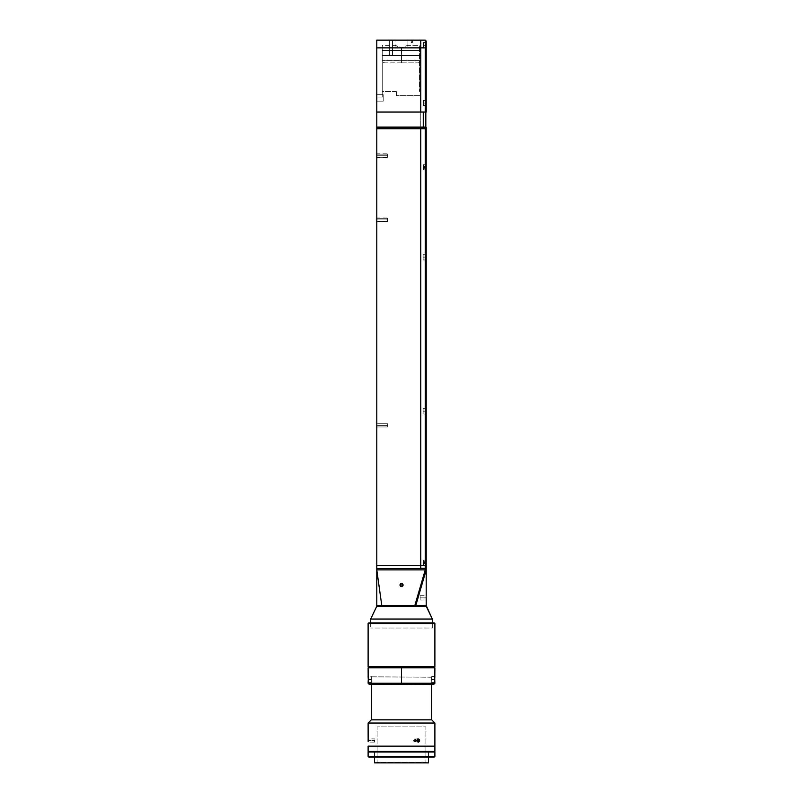 <?xml version="1.0" encoding="UTF-8"?>
<svg xmlns="http://www.w3.org/2000/svg" width="803" height="803" viewBox="0 0 803 803"><rect width="100%" height="100%" fill="white"/><g stroke="black" fill="none" stroke-linecap="round" stroke-linejoin="round"><path stroke-width="0.6" stroke-dasharray="4.01 3.01" d="M420.762 62.313L418.192 62.825L420.762 62.313L420.762 59.01L420.762 62.313M420.762 56.15L420.762 59.01L420.762 56.15M420.762 53.721L420.762 54.875L420.762 53.721M420.762 51.733L420.762 52.667L420.762 51.733M420.762 50.177L420.762 50.9L420.762 50.177M401.5 62.825L418.192 62.825L401.5 62.825L401.5 47.859L401.5 62.825L384.808 62.825A548.82 388.07 90 0 0 382.238 62.313A548.82 388.07 90 0 1 384.808 62.825L401.5 62.825L401.5 47.859L401.5 62.825M382.238 59.01L382.238 62.313L382.238 59.01M382.238 54.875L382.238 56.15L382.238 54.875M382.238 52.667L382.238 53.721L382.238 52.667M382.238 50.9L382.238 51.733L382.238 50.9M382.238 49.575L382.238 50.177L382.238 49.575M432.315 628.026L432.315 622.897L432.315 628.026L370.685 628.026L432.315 628.026M370.685 622.897L370.685 628.026L370.685 622.897M426.212 606.205L376.788 606.205L426.212 606.205M376.788 605.562L426.212 605.562L414.83 605.562L425.259 569.889L426.212 569.889L426.212 568.614L420.762 568.614L425.259 568.614L425.259 569.889L414.83 605.562L381.796 605.562L376.788 569.889L425.259 569.889L376.788 569.889L381.796 605.562L376.788 605.562M432.315 619.043L370.685 619.043L432.315 619.043M387.698 155.712L387.698 154.106L387.698 155.712L376.788 155.712L387.698 155.712L387.698 154.106L387.698 155.712L376.788 155.712L376.788 154.106L376.788 155.712L387.056 155.712L387.056 153.785L387.056 155.712L376.788 155.712L376.788 153.785L376.788 155.712L387.698 155.712L376.788 155.712L376.788 154.106L376.788 155.712L387.698 155.712L387.698 157.318L387.698 155.712L376.788 155.712L376.788 157.318L376.788 155.712L387.056 155.712L376.788 155.712L376.788 157.639L376.788 153.785L376.788 157.318L376.788 154.106L376.788 157.318L376.788 154.106L376.788 155.712L387.698 155.712L387.698 157.318L387.698 155.712M387.698 425.349L387.698 423.743L387.698 425.349L376.788 425.349L387.698 425.349L387.698 423.743L387.698 425.349L376.788 425.349L376.788 423.743L376.788 425.349L387.698 425.349L376.788 425.349L376.788 423.743L376.788 425.349L387.698 425.349L387.698 426.955L387.698 425.349L376.788 425.349L376.788 426.955L376.788 425.349L387.698 425.349L387.698 426.955L387.698 425.349M383.202 97.926L383.202 94.724L383.202 97.926L376.788 97.926L383.202 97.926L383.202 94.724L383.202 97.926L376.788 97.926L376.788 94.724L376.788 97.926L383.202 97.926L376.788 97.926L376.788 94.724L376.788 97.926L383.202 97.926L383.202 101.138L383.202 97.926L376.788 97.926L376.788 101.138L376.788 97.926L383.202 97.926L383.202 101.138L383.202 97.926M387.056 219.912L387.056 217.984L387.056 219.912L376.788 219.912L387.056 219.912L376.788 219.912L376.788 217.984L376.788 219.912L387.698 219.912L387.698 218.306L387.698 219.912L376.788 219.912L376.788 218.306L376.788 219.912L387.698 219.912L387.698 218.306L387.698 219.912L376.788 219.912L376.788 218.306L376.788 219.912L387.698 219.912L376.788 219.912L376.788 221.518L376.788 219.912L387.698 219.912L387.698 221.518L387.698 219.912L376.788 219.912L376.788 221.518L376.788 219.912L387.056 219.912L387.056 221.839L387.056 219.912M389.425 55.598L389.304 40.15L392.516 40.15L392.516 55.558L390.91 55.819L392.516 55.558L389.304 55.558L389.304 40.15L392.516 40.15L392.516 55.558L392.516 40.15L389.304 40.15L389.425 55.598M420.12 597.854L420.12 595.675L420.12 597.854L426.142 597.854L420.12 597.854L426.142 597.854L420.12 597.854L420.12 600.042L420.12 597.854M420.12 595.675L426.212 595.675L426.212 600.042L420.12 600.042M376.788 127.466L420.762 127.466L420.762 568.614L420.762 128.721L376.788 128.721L376.788 128.109L420.762 128.109L420.762 127.466L420.762 559.34L420.762 127.466L376.788 127.466L420.762 127.466L376.788 127.466L376.788 128.109L420.762 128.109L420.762 128.721L376.788 128.721L376.788 565.523L420.762 565.523L376.788 565.523L376.788 568.614L420.762 568.614L376.788 568.614L376.788 112.059L420.762 112.059L376.788 112.059L420.762 112.059L420.762 47.859L376.788 47.859L376.788 127.075L376.788 112.059L376.788 127.075L376.788 112.059L423.261 112.059L376.788 112.059L420.762 112.059L420.762 127.075L420.762 112.059L425.259 112.059L425.259 40.15L426.212 41.114L425.259 40.15L425.259 47.859L426.212 47.859L376.788 47.859L376.788 40.15L420.762 40.15L420.762 112.059L424.546 112.059L420.762 112.059L420.762 40.15L420.762 47.859L425.259 47.859L425.259 112.059L420.762 112.059M426.212 595.675L426.202 599.871M426.212 569.889L415.773 605.562C429.545 605.562 429.545 605.562 415.773 605.562L426.212 569.889M426.142 597.854L426.192 599.67M396.361 91.512L382.238 91.512L382.238 60.697L420.762 60.697L420.762 95.687L396.361 95.687L396.361 91.512L396.361 95.687L420.762 95.687L420.762 60.697L382.238 60.697L382.238 96.651L382.238 59.693L382.238 91.512L396.361 91.512M382.238 55.558L420.762 55.558L420.762 50.418L382.238 50.418L382.238 55.558L420.762 55.558L420.762 50.418L382.238 50.418L382.238 59.693L382.238 45.289L395.377 45.289L401.5 47.939L407.623 45.289L420.762 45.289L420.762 50.418L382.238 50.418L420.762 50.418L420.762 45.289L407.623 45.289L402.564 47.779L399.934 47.618L395.076 45.289L395.076 40.15L407.924 40.15L395.206 40.15L407.924 40.15L407.924 49.134L407.924 40.15L407.924 45.289L407.924 40.15L395.076 40.15L395.076 49.134L395.076 45.289L395.076 49.134L395.076 45.289L401.5 47.939L407.623 45.289L401.5 47.939L395.377 45.289L382.238 45.289L382.238 55.558M392.516 55.558L392.516 40.15L389.304 40.15L389.304 55.558L392.516 55.558M425.831 127.075L425.831 112.059L423.261 112.059L423.261 127.075L423.261 112.059L425.831 112.059L425.831 127.075L376.788 127.075L376.788 40.15L420.762 40.15M413.696 40.15L410.484 40.15L413.696 40.15M392.516 40.15L389.304 40.15L392.516 40.15M382.238 47.487L382.238 50.418L382.238 47.487M420.762 45.289L420.762 127.075L420.762 45.289M420.762 257.151L420.762 258.175L420.762 257.151M420.762 411.226L420.762 412.26L420.762 411.226M420.762 562.742L420.762 561.719L420.762 562.742M420.762 167.265L420.762 168.299L420.762 167.265M400.366 583.881L399.924 585.337L400.888 586.501L402.393 586.351L403.076 584.704M402.634 583.881L402.112 583.53M415.773 605.562L381.766 605.562C375.152 605.562 375.152 605.562 381.796 605.562C375.152 605.562 375.152 605.562 381.796 605.562M410.323 605.562L413.535 605.562L410.323 605.562M383.202 605.562L419.798 605.562L383.202 605.562M379.026 605.562L381.525 605.562L379.026 605.562M387.698 219.912L387.698 221.518L387.698 219.912M387.056 155.712L387.056 157.639L387.056 155.712M376.788 219.912L376.788 217.984L376.788 219.912M376.788 97.926L376.788 101.138L376.788 97.926M376.788 425.349L376.788 426.955L376.788 425.349M376.788 155.712L376.788 157.318L376.788 155.712M423.131 257.151L423.131 254.32L423.131 257.151L426.212 257.151L423.131 257.151L423.131 254.32L423.131 257.151L426.212 257.151L426.212 254.32L426.212 257.151L423.131 257.151L423.131 254.32L423.131 259.971L423.131 255.605L423.131 258.686L423.131 257.151L426.212 257.151L426.212 254.32L426.212 257.151L423.131 257.151L423.131 254.32L423.131 259.971L423.131 255.605L423.131 258.686L423.131 257.151L426.212 257.151L426.212 259.971L426.212 257.151L423.131 257.151L423.131 259.971L423.131 257.151M423.131 411.226L423.131 408.406L423.131 411.226L426.212 411.226L423.131 411.226L423.131 408.406L423.131 411.226L426.212 411.226L426.212 408.406L426.212 411.226L423.131 411.226L423.131 414.057L423.131 409.691L423.131 412.772L423.131 411.226L426.212 411.226L426.212 408.406L426.212 411.226L423.131 411.226L423.131 414.057L423.131 408.406L423.131 414.057L423.131 409.691L423.131 412.772L423.131 411.226L426.212 411.226L426.212 414.057L426.212 411.226L423.131 411.226L423.131 414.057L423.131 411.226M423.392 562.742L423.392 560.173L423.392 562.742L426.212 562.742L423.392 562.742L423.392 560.173L423.392 562.742L426.212 562.742L426.212 560.173L426.212 562.742L423.392 562.742L426.212 562.742L426.212 560.173L426.212 562.742L423.392 562.742L423.392 565.312L423.392 562.742L426.212 562.742L426.212 565.312L426.212 562.742L423.392 562.742L423.392 565.312L423.392 562.742M423.392 167.265L423.392 164.695L423.392 167.265L426.212 167.265L423.392 167.265L423.392 164.695L423.392 167.265L426.212 167.265L426.212 164.695L426.212 167.265L423.392 167.265L426.212 167.265L426.212 164.695L426.212 167.265L423.392 167.265L423.392 169.834L423.392 167.265L426.212 167.265L426.212 169.834L426.212 167.265L423.392 167.265L423.392 169.834L423.392 167.265M420.762 127.466L425.259 127.466L420.762 127.466L423.582 127.466L420.762 127.466L420.762 128.109L425.259 128.109L425.259 128.721L425.259 128.109L426.212 128.109L425.259 128.721L420.762 128.721L420.762 568.353L426.212 568.353L426.212 565.282L425.259 565.523L425.259 128.721L426.212 128.49L426.212 565.312L426.212 564.559L426.212 565.312L423.392 565.312L426.212 565.312M426.212 167.265L426.212 169.834L426.212 167.265M426.212 411.226L426.212 414.057L426.212 411.226M426.212 257.151L426.212 254.32L426.212 257.151M426.212 565.282L426.212 127.466L425.259 127.466L425.259 128.109L420.762 128.109L420.762 128.721L425.259 128.721L425.259 565.523L420.762 565.523L425.259 565.523L425.259 568.353L420.762 568.353M426.212 562.742L426.212 560.173L426.212 562.742M423.582 127.466L424.546 127.466L423.582 127.466M423.392 45.289L423.392 42.72L423.392 45.289L426.212 45.289L423.392 45.289L423.392 42.72L423.392 45.289L426.212 45.289L426.212 42.72L426.212 45.289L423.392 45.289L423.392 42.72L423.392 47.859L423.392 43.874L423.392 46.694L423.392 45.289L426.212 45.289L426.212 42.72L426.212 45.289L423.131 45.289L423.131 42.459L423.131 45.289L426.212 45.289L426.212 42.459L426.212 45.289L423.131 45.289L423.131 42.459L423.131 45.289L426.212 45.289L426.212 42.459L426.212 45.289L423.131 45.289L423.131 42.459L423.131 48.11L423.131 43.743L423.131 46.825L423.131 45.289L426.212 45.289L426.212 48.11L426.212 45.289L423.131 45.289L423.131 42.459L423.131 48.11L423.131 43.743L423.131 46.825L423.131 45.289L426.212 45.289L426.212 48.11L426.212 45.289L423.392 45.289L423.392 47.859L423.392 42.72L423.392 47.859L423.392 43.874L423.392 46.694L423.392 45.289L426.212 45.289L426.212 112.059L425.259 112.059L426.212 112.059L426.212 45.289L423.392 45.289L423.392 47.859L423.392 45.289M423.392 103.065L423.392 100.495L423.392 103.065L426.212 103.065L423.392 103.065L423.392 100.495L423.392 103.065L426.212 103.065L426.212 100.495L426.212 103.065L423.392 103.065L426.212 103.065L426.212 100.495L426.212 103.065L423.392 103.065L423.392 105.635L423.392 103.065L426.212 103.065L426.212 105.635L426.212 103.065L423.392 103.065L423.392 105.635L423.392 103.065M426.212 41.114L426.212 47.859L426.212 41.114M426.212 103.065L426.212 100.495L426.212 103.065M423.131 45.289L423.131 48.11L423.131 45.289M426.212 45.289L426.212 42.459L426.212 45.289M368.115 746.158L434.885 746.158L368.115 746.158M433.469 751.939L433.469 751.297L368.115 751.297L433.469 751.297L369.551 751.297L369.531 751.939L434.885 751.939L369.531 751.939M428.461 751.297L428.461 757.068L428.461 751.297L374.539 751.297L428.461 751.297L374.539 751.297L374.539 757.068L374.539 751.297L428.461 751.297M428.461 762.85L374.539 762.85L426.534 762.85L425.901 762.208L377.099 762.208L376.466 762.85L377.099 762.208L425.901 762.208L425.901 726.896L377.099 726.896L377.099 762.208L377.099 726.896L425.901 726.896L425.901 762.208L377.099 762.208L425.901 762.208L426.534 762.85L376.466 762.85L428.461 762.85M434.885 756.426L368.115 756.426L434.885 756.426M434.242 757.068L368.758 757.068L434.242 757.068M427.176 757.068L421.354 757.068L427.176 757.068M375.824 751.939L427.176 751.939L375.824 751.939M433.469 751.297L369.531 751.297M416.245 739.894L416.345 740.507L419.567 740.507L418.192 738.901L416.787 740.507L413.565 740.507L414.448 739.021L416.245 739.894L414.448 739.021L418.192 738.901L416.787 740.507L416.245 739.894M418.724 739.021L419.567 740.507L413.565 740.507L416.787 740.507L418.192 742.113L419.567 740.507L418.724 741.992L414.98 742.113L416.345 740.507L415.512 741.992L414.448 741.992L418.192 742.113M414.448 739.021L413.675 741.129L415.512 741.992M415.512 739.021L418.192 738.901M374.579 739.894L374.579 740.507L374.579 739.894M374.539 742.113L368.115 742.113L368.155 740.507L374.579 740.507L374.539 742.113L374.579 740.507L368.155 740.507L374.579 740.507L368.155 740.507L368.115 738.901L374.539 738.901M431.673 677.21L371.327 676.819L371.327 684.527L371.327 676.819L431.673 677.25M431.673 684.527L431.673 681.576L431.673 684.527M431.673 719.839L371.327 719.839L431.673 719.839M434.885 723.041L368.115 723.041L434.885 723.041M368.115 742.113L368.125 739.021M368.135 741.641L368.145 741.119M414.448 741.992L413.565 740.507L416.787 740.507L417.66 741.992M434.242 622.897L368.758 622.897L434.242 622.897M432.315 622.897L370.835 622.897L432.315 622.897M434.885 623.54L368.115 623.54L434.885 623.54M434.885 666.55L368.115 666.55L434.885 666.55M434.242 667.193L368.758 667.193L434.242 667.193M368.256 678.655L368.266 679.388C368.105 675.363 368.105 675.363 368.266 679.388L368.477 679.388C368.316 675.664 368.316 675.664 368.477 679.388C368.316 675.664 368.316 675.664 368.477 679.388L371.468 679.388L371.448 678.284L371.468 679.388L368.477 679.388L368.406 677.351L368.477 679.388C368.316 683.112 368.316 683.112 368.477 679.388C368.316 683.112 368.316 683.112 368.477 679.388L368.115 676.267L368.406 677.351L368.326 676.497L371.327 676.497L371.448 678.284L371.327 676.497M434.835 676.879L434.734 679.208M434.734 679.559L434.523 679.388C434.684 675.664 434.684 675.664 434.523 679.388C434.684 675.664 434.684 675.664 434.523 679.388L431.532 679.388L431.552 678.284L431.532 679.388L434.523 679.388L434.594 677.351L434.523 679.388L431.532 679.388L434.523 679.388L434.594 681.436L434.523 679.388C434.684 683.112 434.684 683.112 434.523 679.388C434.684 683.112 434.684 683.112 434.523 679.388L434.814 681.596M401.5 683.243L401.5 667.835L434.885 667.835L401.5 667.835L401.5 667.193L401.5 667.835L368.115 667.835L401.5 667.835L401.5 683.243L434.885 683.243L401.5 683.243L401.5 684.527L401.5 683.243L368.115 683.243L401.5 683.243M431.582 677.782L431.552 678.284L431.582 677.782M431.673 676.497L434.674 676.497L434.594 677.351L434.885 676.267M433.6 684.527L401.5 684.527L401.5 683.885L371.327 683.885L401.5 683.885L401.5 684.527L370.685 684.527L401.5 684.527L401.5 683.885L401.5 684.527L433.6 684.527M401.5 683.885L431.673 683.885L401.5 683.885M369.4 684.527L432.315 684.527L369.4 684.527M431.552 680.492L431.532 679.388L431.552 680.492M431.673 682.279L434.674 682.279L434.594 681.436L434.885 682.51M371.327 682.279L368.326 682.279L368.406 681.436L368.115 682.51L368.266 679.388C368.105 683.413 368.105 683.413 368.266 679.388C368.105 683.413 368.105 683.413 368.266 679.388M371.468 679.388L368.477 679.388L371.468 679.388L371.448 680.502L371.468 679.388M371.418 680.994L371.448 680.492L371.418 680.994M368.406 681.436L368.477 679.388L368.406 681.436M402.544 585.407L401.691 586.11L400.647 585.728M425.961 562.19L424.135 562.19L424.135 561.628L425.961 561.628L425.961 562.19L424.135 562.19L424.135 561.628L425.961 561.628L425.961 563.294L424.135 563.294L424.135 563.857L425.961 563.857L425.961 563.294L424.135 563.294L424.135 563.857L425.961 563.857L425.961 562.19L424.135 562.19L424.135 561.628L425.961 561.628L425.961 562.19L424.135 562.19L424.135 561.628L425.961 561.628L425.961 563.857L425.961 563.294L424.135 563.294L424.135 563.857L425.961 563.857L425.961 563.294L424.135 563.294L424.135 563.857L425.961 563.857L425.961 562.19M425.961 560.494L425.961 564.991L425.961 560.494M425.961 563.294L425.961 563.857L425.961 563.294M425.831 100.686L425.831 105.444L425.831 100.686M425.961 103.627L425.961 101.951L425.961 103.627M425.961 100.817L425.961 105.143L425.961 100.817M425.961 166.372L425.961 167.395L424.135 167.395L424.135 166.372L425.961 166.372L425.961 165.016L425.961 168.158L424.135 168.158L425.961 168.158L425.961 169.513L425.961 166.372M425.961 167.717L424.135 167.717L424.135 166.612L425.961 166.612L425.961 167.717L425.961 166.612L424.135 166.161L425.961 166.161L425.961 167.907L424.135 168.369L425.961 167.917L425.961 169.503L425.961 167.717M425.961 165.037L425.961 166.201L425.961 165.037M412.371 42.72L411.297 42.72L411.297 40.15L412.371 40.15L412.371 42.72L412.381 40.15L413.665 40.15L410.514 40.15L413.154 40.15L411.026 40.15L412.371 40.15L411.307 40.15L411.307 42.72L412.381 42.72M410.564 40.15L413.665 40.15L410.564 40.15M412.883 40.15L411.016 40.15L412.883 40.15M419.477 46.574L419.477 91.512L419.477 46.574M387.698 154.106L376.788 154.106L387.698 154.106M387.698 423.743L376.788 423.743L387.698 423.743M383.202 94.724L376.788 94.724L383.202 94.724M387.056 217.984L376.788 217.984M387.056 153.785L376.788 153.785M387.698 218.306L376.788 218.306L387.698 218.306M387.698 221.518L376.788 221.518L387.698 221.518M387.698 157.318L376.788 157.318L387.698 157.318M387.056 157.639L376.788 157.639M387.056 221.839L376.788 221.839M383.202 101.138L376.788 101.138L383.202 101.138M387.698 426.955L376.788 426.955L387.698 426.955M423.131 254.32L426.212 254.32L423.131 254.32M423.131 408.406L426.212 408.406L423.131 408.406M423.392 560.173L426.212 560.173L423.392 560.173M423.392 164.695L426.212 164.695L423.392 164.695M423.392 169.834L426.212 169.834L423.392 169.834M423.131 259.971L426.212 259.971L423.131 259.971M423.131 414.057L426.212 414.057L423.131 414.057M423.392 42.72L426.212 42.72L423.392 42.72M423.131 42.459L426.212 42.459L423.131 42.459M423.392 100.495L426.212 100.495L423.392 100.495M423.392 105.635L426.212 105.635L423.392 105.635M423.131 48.11L426.212 48.11L423.131 48.11M423.392 47.859L426.212 47.859L423.392 47.859M371.327 683.885L370.685 684.527M431.673 683.885L432.315 684.527"/><path stroke-width="1.2" d="M432.315 622.897L432.315 619.043L370.685 619.043L370.685 622.897L370.685 619.043L432.315 619.043L426.212 606.205L376.788 606.205L370.685 619.043L376.788 606.205L426.212 606.205L426.212 605.562L376.788 605.562L376.788 606.205L376.788 605.562L415.773 605.562C429.545 605.562 429.545 605.562 415.773 605.562L426.212 569.889L415.773 605.562L426.212 605.562L432.315 619.043L432.315 622.897M426.192 599.67L426.162 596.649M426.212 595.716L426.212 569.889L425.259 569.889L414.83 605.562L425.259 569.889L376.788 569.889L381.796 605.562L415.773 605.562M426.212 569.889L426.212 568.614L420.762 568.614L425.259 568.614L425.259 569.889L376.788 569.889L376.788 568.614L420.762 568.614L420.762 565.523L420.762 568.614L376.788 568.614L376.788 565.523L420.762 565.523L420.762 128.721L420.762 565.523L376.788 565.523L376.788 128.721L420.762 128.721L420.762 128.109L376.788 128.109L376.788 128.721L420.762 128.721L420.762 127.466L376.788 127.466L420.762 127.466L420.762 128.109L376.788 128.109L376.788 112.059L420.762 112.059L376.788 112.059L376.788 47.859L420.762 47.859L420.762 112.059L420.762 40.15L376.788 40.15L376.788 47.859L420.762 47.859L420.762 40.15L376.788 40.15L376.788 127.075L425.831 127.075L425.831 112.059L425.831 127.075M402.112 583.53L400.607 583.681L399.894 585.016L400.607 583.681L401.811 583.44L402.986 584.403L402.986 585.638L401.811 586.591L400.607 586.351L399.894 585.016L400.888 586.501L402.835 585.909L402.634 583.881M420.762 127.466L425.259 127.466L425.259 128.109L420.762 128.109L420.762 127.466L426.212 127.466L426.212 128.109L420.762 128.109L420.762 128.721L425.259 128.721L425.259 568.353L420.762 568.353L420.762 565.523L425.259 565.523L420.762 565.523L420.762 128.721L425.259 128.721L425.259 565.523L426.212 565.282L426.212 128.49L425.259 128.721L426.212 128.109L426.212 568.353L420.762 568.353M399.894 585.016L401.5 586.622M401.811 586.591L402.835 585.909M402.986 585.628L403.106 585.016M381.796 605.562L376.788 569.889L376.788 127.466M420.762 40.15L425.259 40.15L420.762 40.15L420.762 47.859L425.259 47.859L425.259 40.15L425.259 47.859L426.212 47.859L426.212 41.114L425.259 40.15L426.212 41.114L426.212 112.059L426.212 47.859L425.259 47.859L425.259 112.059L426.212 112.059L420.762 112.059L420.762 47.859L425.259 47.859L425.259 112.059L420.762 112.059M423.261 112.059L423.261 127.075L423.261 112.059M368.145 739.613L368.115 723.041L371.327 719.839L371.327 684.527L371.327 719.839L431.673 719.839L434.885 723.041L431.673 719.839L371.327 719.839L368.115 723.041L434.885 723.041L434.885 751.297L434.885 746.158L368.115 746.158L368.115 751.297L368.115 746.158L434.885 746.158L434.885 723.041L368.115 723.041L368.145 741.4M428.461 757.068L428.461 762.85L428.461 757.068M374.539 762.85L374.539 757.068L374.539 762.85L428.461 762.85L374.539 762.85M368.115 751.297L434.885 751.297L368.115 751.297M434.885 751.939L434.885 756.426L434.242 757.068L434.885 756.426L368.115 756.426L368.115 751.939L368.115 756.426L368.758 757.068L368.115 756.426L434.885 756.426L434.885 751.939L368.115 751.939L434.885 751.939M368.758 757.068L434.242 757.068L368.758 757.068M433.469 751.939L433.469 751.297M369.531 751.297L369.531 751.939M419.537 740.195L418.724 741.992L416.887 741.119L417.66 739.021L418.724 739.021L419.537 740.195M419.567 740.507L416.787 740.507L418.192 738.901L419.166 739.372L419.457 741.119L418.724 741.992L417.199 741.641L416.787 740.507L419.567 740.507M417.66 739.021L418.192 738.901M368.135 739.372L368.155 740.507M431.673 719.839L431.673 684.527L431.673 719.839M418.724 741.992L418.192 742.113M368.115 666.55L368.758 667.193L434.242 667.193L434.885 666.55L368.115 666.55L434.885 666.55L434.885 623.54L368.115 623.54L368.115 666.55L368.115 623.54L434.885 623.54L434.242 622.897L368.758 622.897L368.115 623.54L368.758 622.897L434.242 622.897L434.885 623.54L434.885 666.55L434.242 667.193L401.5 667.193L401.5 683.243L434.885 683.243L401.5 683.243L401.5 684.527L433.6 684.527L369.4 684.527L401.5 684.527L401.5 683.243L368.115 683.243L401.5 683.243L401.5 667.835L434.885 667.835L401.5 667.835L401.5 667.193L368.758 667.193L368.115 666.55M368.758 667.193L368.115 667.835L401.5 667.835L368.115 667.835L368.165 676.889M368.115 676.267L368.266 679.388C368.105 675.363 368.105 675.363 368.266 679.388L368.115 683.243L369.4 684.527M433.6 684.527L434.885 683.243L434.734 679.388C434.895 675.363 434.895 675.363 434.734 679.388C434.895 675.363 434.895 675.363 434.734 679.388L434.734 679.729M434.744 678.706L434.835 676.879M434.814 677.18L434.885 667.835L434.242 667.193M434.734 679.388C434.895 683.413 434.895 683.413 434.734 679.388C434.895 683.413 434.895 683.413 434.734 679.388M401.691 586.11L402.544 585.407L401.691 586.11L400.647 585.728L401.691 586.11M400.647 585.728L400.456 584.634L401.309 583.922L402.353 584.303L402.544 585.407M426.212 605.562L426.212 600.042M376.788 605.562L376.788 569.889"/></g></svg>
